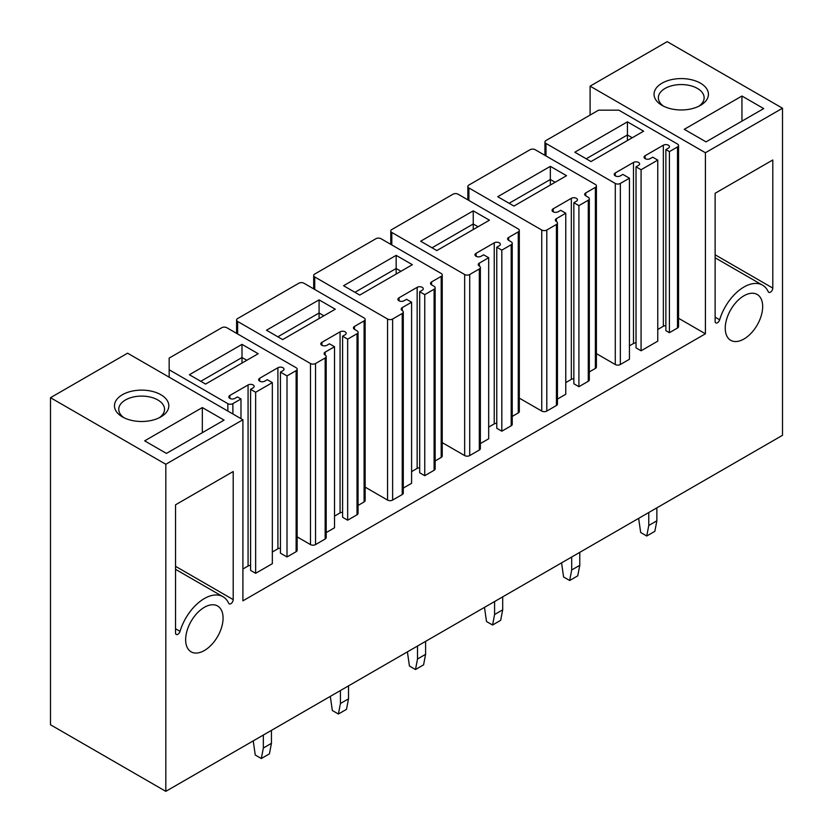 <?xml version="1.0" encoding="UTF-8"?>
<svg xmlns="http://www.w3.org/2000/svg" width="833" height="833" viewBox="0 0 833 833"><rect width="100%" height="100%" fill="white"/><g stroke="black" fill="none" stroke-linecap="round" stroke-linejoin="round"><path stroke-width="1.25" d="M165.819 464.273L242.903 419.77L242.903 600.832L705.416 333.794L705.416 152.741L782.51 108.228L782.51 435.305L165.819 791.35L165.819 464.273L50.49 397.695L50.49 724.772L165.819 791.35M768.265 291.748A3.332 1.926 120 0 0 768.776 292.331A3.332 1.926 120 0 0 771.337 291.435A3.332 1.926 120 0 0 772.795 288.093L772.795 159.978L715.13 193.277L715.13 321.361A3.332 1.926 120 0 0 715.818 322.892A3.332 1.926 120 0 0 719.66 319.789A37.204 21.481 120 0 1 762.559 285.178A37.204 21.481 120 0 1 768.265 291.748M180.053 631.341A37.204 21.481 120 0 1 222.963 596.709A37.204 21.481 120 0 1 228.669 603.269A3.332 1.926 120 0 0 229.179 603.852A3.332 1.926 120 0 0 231.741 602.957A3.332 1.926 120 0 0 233.198 599.614L233.198 471.52L175.534 504.808L175.534 632.913A3.332 1.926 120 0 0 176.221 634.444A3.332 1.926 120 0 0 180.053 631.341L175.534 628.728M762.674 306.586A26.469 15.286 120 0 0 757.197 294.466A26.469 15.286 120 0 0 736.799 301.556A26.469 15.286 120 0 0 725.251 328.192A26.469 15.286 120 0 0 730.728 340.312A26.469 15.286 120 0 0 751.127 333.221A26.469 15.286 120 0 0 762.674 306.586M223.077 618.117A26.469 15.286 120 0 0 217.6 605.997A26.469 15.286 120 0 0 197.202 613.088A26.469 15.286 120 0 0 185.644 639.723A26.469 15.286 120 0 0 191.132 651.843A26.469 15.286 120 0 0 211.52 644.752A26.469 15.286 120 0 0 223.077 618.117M242.903 419.77L127.584 353.182L50.49 397.695M782.51 108.228L667.181 41.65L590.097 86.153L590.097 115.069M705.416 333.794L678.551 318.279M677.5 328.015L669.409 332.69L669.409 151.627L677.5 146.952L677.5 328.015A3.582 2.062 0 0 0 678.551 326.557L678.551 145.494A3.582 2.062 0 0 0 677.5 144.036L618.825 110.164L598.594 110.164L545.99 140.527A3.582 2.062 0 0 0 544.938 141.995A3.582 2.062 0 0 0 545.99 143.453L615.285 183.458A3.582 2.062 0 0 0 620.346 183.458L629.446 178.2L629.446 359.262L620.346 364.521L620.346 183.458M669.409 332.69L665.869 330.649L665.869 149.586L668.399 148.128A3.571 2.062 0 0 0 669.44 146.66A3.571 2.062 0 0 0 667.233 144.755A3.571 2.062 0 0 0 663.339 145.202L663.339 326.265A3.571 2.062 0 0 1 665.869 325.661M657.768 329.472L663.339 326.265M645.127 158.634L645.127 155.719A3.571 2.062 0 0 0 644.076 157.177A3.571 2.062 0 0 0 646.283 159.082A3.571 2.062 0 0 0 650.188 158.634L652.718 157.177L657.768 160.092L657.768 341.155L641.077 350.797L636.027 347.871L636.027 166.808L638.557 165.351A3.571 2.062 0 0 0 639.598 163.893A3.571 2.062 0 0 0 637.391 161.987A3.571 2.062 0 0 0 633.496 162.435L633.496 343.498A3.571 2.062 0 0 1 636.027 342.884M629.446 345.83L633.496 343.498M615.285 183.458L615.285 364.521A3.582 2.062 0 0 0 620.346 364.521M615.285 364.521L596.407 353.619M296.111 551.706A3.582 2.062 0 0 0 297.162 550.249L297.162 369.186A3.582 2.062 180 0 1 296.111 370.654L287.01 375.902L287.01 556.965L296.111 551.706L296.111 370.654M287.01 375.902L280.44 372.112L280.44 553.174L287.01 556.965M280.44 548.187A3.571 2.062 0 0 0 277.91 548.791L272.339 551.998M280.44 372.112L282.97 370.654A3.571 2.062 180 0 0 284.011 369.186A3.571 2.062 180 0 0 281.804 367.28A3.571 2.062 180 0 0 277.91 367.728L259.698 378.244A3.571 2.062 180 0 0 258.647 379.702A3.571 2.062 180 0 0 260.854 381.608A3.571 2.062 180 0 0 264.759 381.16L267.289 379.702L272.339 382.618L272.339 563.681L255.648 573.323L250.598 570.397L250.598 389.344L255.648 392.26L255.648 573.323M250.598 565.409A3.571 2.062 0 0 0 248.067 566.024L242.903 569.001M585.745 192.923A3.582 2.062 0 0 0 584.693 194.381A3.582 2.062 0 0 0 585.745 195.838L585.745 192.923L595.356 187.373L595.356 368.436A3.582 2.062 0 0 0 596.407 366.968L596.407 185.915A3.582 2.062 0 0 0 595.356 184.447L535.161 149.701A3.582 2.062 0 0 0 530.1 149.701L468.906 185.041A3.582 2.062 0 0 0 467.854 186.498A3.582 2.062 0 0 0 468.906 187.956L541.742 230.012A3.582 2.062 0 0 0 546.802 230.012L556.413 224.462A3.582 2.062 0 0 0 557.454 223.005A3.582 2.062 0 0 0 556.413 221.536L556.413 218.621A3.582 2.062 0 0 0 555.361 220.079A3.582 2.062 0 0 0 556.413 221.536M595.356 368.436L589.316 371.914M588.275 381.285L578.914 386.689L578.914 205.626L588.275 200.222L588.275 381.285A3.582 2.062 0 0 0 589.316 379.817L589.316 198.764A3.582 2.062 0 0 0 588.275 197.296L585.745 195.838M578.914 386.689L573.854 383.763L573.854 202.7L576.384 201.242A3.571 2.062 0 0 0 577.436 199.785A3.571 2.062 0 0 0 575.228 197.879A3.571 2.062 0 0 0 571.334 198.327L553.227 208.781A3.582 2.062 0 0 0 552.071 210.291A3.582 2.062 0 0 0 554.278 212.207A3.582 2.062 0 0 0 558.183 211.759L560.703 210.301L565.763 213.217L565.763 394.28L557.454 399.069M573.854 378.776A3.571 2.062 0 0 0 571.334 379.379L565.763 382.597M556.413 224.462L556.413 405.515A3.582 2.062 0 0 0 557.454 404.057L557.454 223.005M556.413 405.515L546.802 411.065L546.802 230.012M541.742 230.012L541.742 411.065A3.582 2.062 0 0 0 546.802 411.065M541.742 411.065L519.313 398.122M508.661 237.426A3.582 2.062 0 0 0 507.609 238.884A3.582 2.062 0 0 0 508.661 240.341L508.661 237.426L518.272 231.876L518.272 412.939A3.582 2.062 0 0 0 519.313 411.481L519.313 230.418A3.582 2.062 0 0 0 518.272 228.96L458.077 194.204A3.582 2.062 0 0 0 453.017 194.204L391.812 229.544A3.582 2.062 0 0 0 390.771 231.001A3.582 2.062 0 0 0 391.812 232.459L464.658 274.515A3.582 2.062 0 0 0 469.708 274.515L479.319 268.965A3.582 2.062 0 0 0 480.37 267.508A3.582 2.062 0 0 0 479.319 266.05L479.319 263.124A3.582 2.062 0 0 0 478.277 264.582A3.582 2.062 0 0 0 479.319 266.05M518.272 412.939L512.233 416.417M511.191 425.788L501.83 431.192L501.83 250.129L511.191 244.725L511.191 425.788A3.582 2.062 0 0 0 512.233 424.33L512.233 243.267A3.582 2.062 0 0 0 511.191 241.809L508.661 240.341M501.83 431.192L496.77 428.266L496.77 247.214L499.3 245.745A3.571 2.062 0 0 0 500.352 244.288A3.571 2.062 0 0 0 498.144 242.382A3.571 2.062 0 0 0 494.24 242.83L476.143 253.284A3.582 2.062 0 0 0 474.987 254.804A3.582 2.062 0 0 0 477.194 256.71A3.582 2.062 0 0 0 481.089 256.262L483.619 254.804L488.679 257.72L488.679 438.783L480.37 443.583M496.77 423.289A3.571 2.062 0 0 0 494.24 423.893L488.679 427.1M479.319 268.965L479.319 450.028A3.582 2.062 0 0 0 480.37 448.56L480.37 267.508M479.319 450.028L469.708 455.578L469.708 274.515M464.658 274.515L464.658 455.578A3.582 2.062 0 0 0 469.708 455.578M464.658 455.578L442.229 442.625M431.577 281.929A3.582 2.062 0 0 0 430.526 283.387A3.582 2.062 0 0 0 431.577 284.855L431.577 281.929L441.188 276.379L441.188 457.442A3.582 2.062 0 0 0 442.229 455.984L442.229 274.921A3.582 2.062 0 0 0 441.188 273.463L380.993 238.707A3.582 2.062 0 0 0 375.933 238.707L314.728 274.047A3.582 2.062 0 0 0 313.687 275.504A3.582 2.062 0 0 0 314.728 276.962L387.564 319.018A3.582 2.062 0 0 0 392.624 319.018L402.235 313.468A3.582 2.062 0 0 0 403.287 312.011A3.582 2.062 0 0 0 402.235 310.553L402.235 307.627A3.582 2.062 0 0 0 401.194 309.085A3.582 2.062 0 0 0 402.235 310.553M441.188 457.442L435.149 460.93M434.097 470.291L424.747 475.695L424.747 294.632L434.097 289.228L434.097 470.291A3.582 2.062 0 0 0 435.149 468.833L435.149 287.77A3.582 2.062 0 0 0 434.097 286.313L431.577 284.855M424.747 475.695L419.686 472.769L419.686 291.717L422.216 290.259A3.571 2.062 0 0 0 423.268 288.791A3.571 2.062 0 0 0 421.05 286.885A3.571 2.062 0 0 0 417.156 287.333L399.049 297.787A3.582 2.062 0 0 0 397.903 299.307A3.582 2.062 0 0 0 400.111 301.213A3.582 2.062 0 0 0 404.005 300.765L406.535 299.307L411.596 302.223L411.596 483.286L403.287 488.086M419.686 467.792A3.571 2.062 0 0 0 417.156 468.396L411.596 471.603M402.235 313.468L402.235 494.531A3.582 2.062 0 0 0 403.287 493.074L403.287 312.011M402.235 494.531L392.624 500.081L392.624 319.018M387.564 319.018L387.564 500.081A3.582 2.062 0 0 0 392.624 500.081M387.564 500.081L365.146 487.128M354.483 326.432A3.582 2.062 0 0 0 353.442 327.9A3.582 2.062 0 0 0 354.483 329.358L354.483 326.432L364.094 320.892L364.094 501.945A3.582 2.062 0 0 0 365.146 500.487L365.146 319.424A3.582 2.062 0 0 0 364.094 317.967L303.91 283.22A3.582 2.062 0 0 0 298.849 283.22L237.644 318.55A3.582 2.062 0 0 0 236.593 320.007A3.582 2.062 0 0 0 237.644 321.476L310.48 363.521A3.582 2.062 0 0 0 315.54 363.521L325.151 357.971A3.582 2.062 0 0 0 326.203 356.514A3.582 2.062 0 0 0 325.151 355.056L325.151 352.13A3.582 2.062 0 0 0 324.099 353.598A3.582 2.062 0 0 0 325.151 355.056M364.094 501.945L358.065 505.433M357.013 514.794L347.663 520.198L347.663 339.135L357.013 333.741L357.013 514.794A3.582 2.062 0 0 0 358.065 513.336L358.065 332.273A3.582 2.062 0 0 0 357.013 330.816L354.483 329.358M347.663 520.198L342.602 517.283L342.602 336.22L345.133 334.762A3.571 2.062 0 0 0 346.174 333.294A3.571 2.062 0 0 0 343.967 331.388A3.571 2.062 0 0 0 340.072 331.836L321.965 342.29A3.582 2.062 0 0 0 320.809 343.81A3.582 2.062 0 0 0 323.017 345.716A3.582 2.062 0 0 0 326.921 345.268L329.451 343.81L334.512 346.736L334.512 527.789L326.203 532.589M342.602 512.295A3.571 2.062 0 0 0 340.072 512.899L334.512 516.106M325.151 357.971L325.151 539.034A3.582 2.062 0 0 0 326.203 537.577L326.203 356.514M325.151 539.034L315.54 544.584L315.54 363.521M310.48 363.521L310.48 544.584A3.582 2.062 0 0 0 315.54 544.584M310.48 544.584L297.162 536.9M705.416 152.741L590.097 86.153M741.943 96.024L763.694 108.582L706.03 141.87L684.278 129.313L741.943 96.024L741.943 121.139M662.027 105.374A27.187 15.692 0 0 0 700.459 105.374A27.187 15.692 0 0 0 700.459 83.175A27.187 15.692 0 0 0 662.027 83.175A27.187 15.692 0 0 0 662.016 105.374A27.187 15.692 0 0 0 662.027 105.374M698.814 106.249A22.887 13.213 0 0 0 704.135 97.773A22.887 13.213 0 0 0 697.429 88.433A22.887 13.213 0 0 0 672.481 85.57A22.887 13.213 0 0 0 658.351 97.773A22.887 13.213 0 0 0 663.672 106.249M202.336 407.566L144.671 440.855L166.423 453.412L224.087 420.124L202.336 407.566L202.336 432.681M160.863 394.717A27.187 15.692 0 0 0 122.42 394.717A27.187 15.692 0 0 0 122.42 416.906L122.42 416.906A27.187 15.692 0 0 0 160.863 416.906A27.187 15.692 0 0 0 160.863 394.717M124.065 417.781A22.887 13.213 180 0 1 118.755 409.315A22.887 13.213 180 0 1 132.884 397.102A22.887 13.213 180 0 1 157.822 399.965A22.887 13.213 180 0 1 164.528 409.315A22.887 13.213 180 0 1 159.218 417.781M615.285 175.867L615.285 172.941A3.571 2.062 0 0 0 614.233 174.409A3.571 2.062 0 0 0 616.441 176.315A3.571 2.062 0 0 0 620.346 175.867L622.876 174.409L629.446 178.2M615.285 172.941L633.496 162.435M657.768 160.092L641.077 169.734L641.077 350.797M641.077 169.734L636.027 166.808M645.127 155.719L663.339 145.202M669.409 151.627L665.869 149.586M677.5 146.952A3.582 2.062 0 0 0 678.551 145.494M627.426 121.837L574.812 152.21L591.003 161.56L643.617 131.187L627.426 121.837L627.426 140.538M297.162 369.186A3.582 2.062 180 0 0 296.121 367.728L226.826 327.723A3.582 2.062 180 0 0 221.765 327.723L169.161 358.096L169.161 377.193M272.339 382.618L255.648 392.26M240.987 418.655L240.987 398.976L237.447 396.935L234.916 398.393A3.571 2.062 180 0 1 231.012 398.84A3.571 2.062 180 0 1 228.804 396.935A3.571 2.062 180 0 1 229.856 395.467L248.067 384.961A3.571 2.062 180 0 1 251.962 384.513A3.571 2.062 180 0 1 254.169 386.418A3.571 2.062 180 0 1 253.117 387.876L250.598 389.344M240.987 398.976L232.886 403.651A3.582 2.062 180 0 1 227.836 403.651L227.836 411.065M169.161 369.769L227.836 403.651M241.997 344.362L189.383 374.735L205.574 384.086L258.188 353.713L241.997 344.362L241.997 363.063M565.763 213.217L556.413 218.621M553.227 211.811L553.227 208.781M578.914 205.626L573.854 202.7M588.275 200.222A3.582 2.062 0 0 0 589.316 198.764M595.356 187.373A3.582 2.062 0 0 0 596.407 185.915M550.342 166.34L497.728 196.713L513.919 206.063L566.534 175.69L550.342 166.34L550.342 185.041M488.679 257.72L479.319 263.124M476.143 256.314L476.143 253.284M501.83 250.129L496.77 247.214M511.191 244.725A3.582 2.062 0 0 0 512.233 243.267M518.272 231.876A3.582 2.062 0 0 0 519.313 230.418M473.248 210.853L420.644 241.226L436.836 250.566L489.44 220.193L473.248 210.853L473.248 229.544M411.596 302.223L402.235 307.627M399.049 300.828L399.049 297.787M424.747 294.632L419.686 291.717M434.097 289.228A3.582 2.062 0 0 0 435.149 287.77M441.188 276.379A3.582 2.062 0 0 0 442.229 274.921M396.164 255.356L343.56 285.729L359.752 295.08L412.356 264.696L396.164 255.356L396.164 274.047M334.512 346.736L325.151 352.13M321.965 345.331L321.965 342.29M347.663 339.135L342.602 336.22M357.013 333.741A3.582 2.062 0 0 0 358.065 332.273M364.094 320.892A3.582 2.062 0 0 0 365.146 319.424M319.081 299.859L266.466 330.232L282.658 339.583L335.272 309.21L319.081 299.859L319.081 318.55M586.193 158.78L627.426 134.977L632.237 137.757M509.109 203.294L550.342 179.491L555.142 182.26M432.025 247.797L473.248 223.994L478.059 226.763M354.941 292.3L396.164 268.497L400.975 271.277M277.858 336.803L319.081 313L323.891 315.78M200.763 381.306L241.997 357.513L246.807 360.283M638.651 518.365L640.681 532.495L646.741 536.004L654.842 531.329L656.862 520.812L648.772 525.488L648.772 512.524M656.862 520.812L656.862 507.849M646.741 536.004L648.772 525.488M561.567 562.869L563.587 576.998L569.657 580.507L577.748 575.832L579.778 565.315L571.688 569.991L571.688 557.027M579.778 565.315L579.778 552.352M569.657 580.507L571.688 569.991M484.483 607.372L486.503 621.512L492.574 625.01L500.664 620.335L502.695 609.829L494.594 614.494L494.594 601.53M502.695 609.829L502.695 596.855M492.574 625.01L494.594 614.494M407.399 651.875L409.419 666.015L415.49 669.513L423.581 664.849L425.601 654.332L417.51 659.007L417.51 646.033M425.601 654.332L425.601 641.368M415.49 669.513L417.51 659.007M330.305 696.378L332.336 710.518L338.406 714.016L346.497 709.352L348.517 698.835L340.426 703.51L340.426 690.547M348.517 698.835L348.517 685.871M338.406 714.016L340.426 703.51M253.222 740.891L255.252 755.021L261.312 758.53L269.413 753.855L271.433 743.338L263.343 748.013L263.343 735.05M271.433 743.338L271.433 730.374M261.312 758.53L263.343 748.013M715.13 254.794L772.795 288.093M715.13 317.175L719.66 319.789M233.198 599.614L175.534 566.315M545.99 155.948L545.99 143.453M277.91 367.728L277.91 548.791M259.698 378.244L259.698 381.16M248.067 384.961L248.067 566.024M229.856 395.467L229.856 398.393M232.886 403.651L232.886 413.991M468.906 200.451L468.906 187.956M571.334 198.327L571.334 379.379M391.812 244.964L391.812 232.459M494.24 242.83L494.24 423.893M314.728 289.468L314.728 276.962M417.156 287.333L417.156 468.396M237.644 333.971L237.644 321.476M340.072 331.836L340.072 512.899M715.13 257.793L762.559 285.178M222.963 596.709L175.534 569.324M544.938 155.344L544.938 141.995M467.854 199.847L467.854 186.498M390.771 244.361L390.771 231.001M313.687 288.864L313.687 275.504M236.593 333.367L236.593 320.007"/></g></svg>
